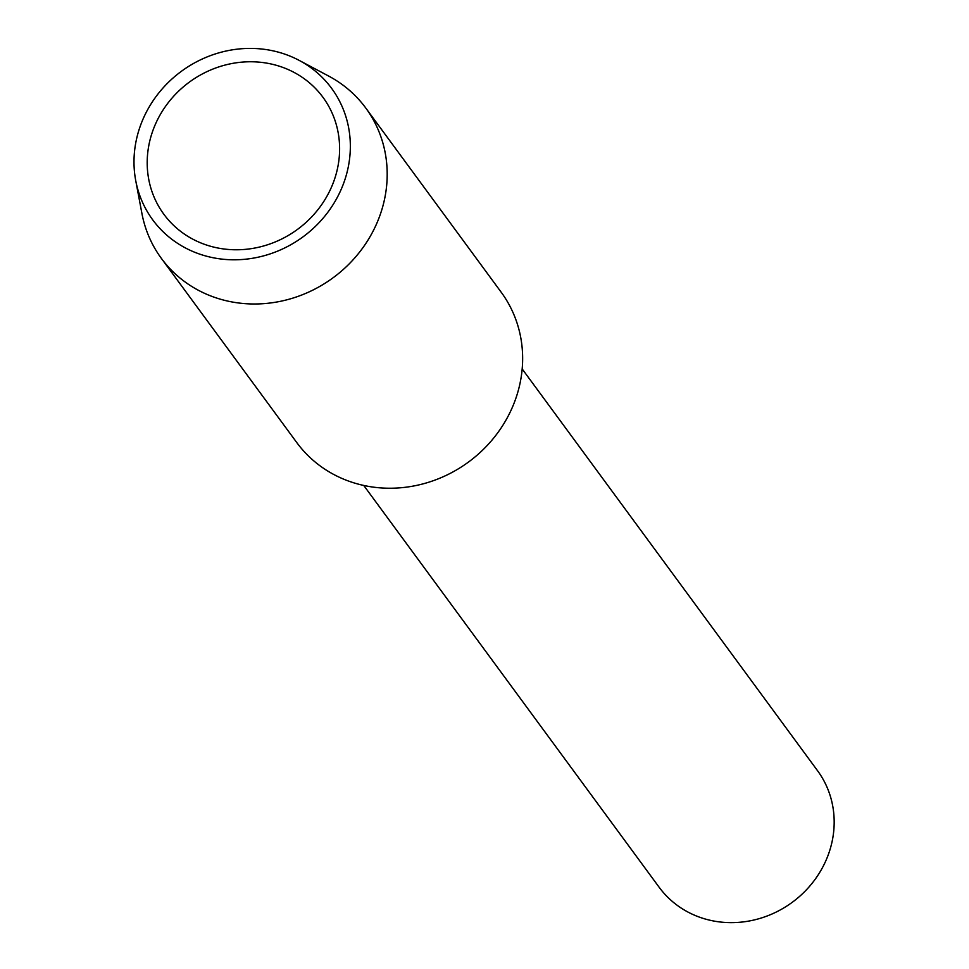 <?xml version="1.0" encoding="UTF-8"?>
<svg xmlns="http://www.w3.org/2000/svg" width="969" height="969" viewBox="0 0 969 969"><rect width="100%" height="100%" fill="white"/><g stroke="black" fill="none" stroke-linecap="round" stroke-linejoin="round"><path stroke-width="1.45" d="M363.738 485.445L659.15 887.265A98.329 90.977 -36.3 0 0 751.496 920.55A98.329 90.977 -36.3 0 0 829.234 852.03A98.329 90.977 -36.3 0 0 817.594 770.779L522.182 368.959M334.656 178.877A98.729 91.352 -36.3 0 0 322.956 97.288A98.729 91.352 -36.3 0 0 230.222 63.857A98.729 91.352 -36.3 0 0 152.157 132.668A98.729 91.352 -36.3 0 0 163.858 214.258A98.729 91.352 -36.3 0 0 256.579 247.689A98.729 91.352 -36.3 0 0 334.656 178.877M344.77 180.077A111.011 102.714 -36.3 0 0 299.179 60.393A111.011 102.714 -36.3 0 0 139.572 128.126A111.011 102.714 -36.3 0 0 135.721 180.561A111.011 102.714 -36.3 0 0 234.413 259.801A111.011 102.714 -36.3 0 0 344.77 180.077M135.721 180.561L141.91 213.422A126.878 117.382 -36.3 0 0 161.338 258.348A126.878 117.382 -36.3 0 0 280.501 301.298A126.878 117.382 -36.3 0 0 380.817 212.889A126.878 117.382 -36.3 0 0 365.785 108.043A126.878 117.382 -36.3 0 0 328.709 76.091L299.179 60.393M161.338 258.348L296.793 442.591A126.878 117.382 -36.3 0 0 415.955 485.542A126.878 117.382 -36.3 0 0 516.271 397.133A126.878 117.382 -36.3 0 0 501.239 292.287L365.785 108.043"/></g></svg>
